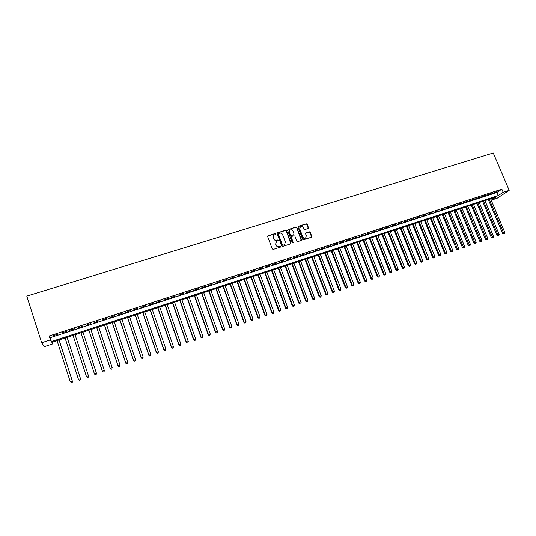 <?xml version="1.0" encoding="UTF-8"?>
<svg xmlns="http://www.w3.org/2000/svg" width="536" height="536" viewBox="0 0 536 536"><rect width="100%" height="100%" fill="white"/><g stroke="black" fill="none" stroke-linecap="round" stroke-linejoin="round"><path stroke-width="0.8" d="M275.966 233.81L275.31 233.482L268.087 235.74L267.658 236.637L272.248 248.959L273.186 249.428L280.415 247.13L280.71 246.493L279.129 246.466C277.755 246.754 276.764 246.252 276.134 244.965L275.752 243.94L276.543 241.334L278.164 240.711L278.338 240.148L276.75 240.115C275.383 240.396 274.385 239.894 273.762 238.614L273.38 237.589L274.151 235.009L275.799 234.373L275.966 233.81M275.812 234.359L275.162 233.683L267.678 236.095M280.549 247.063L279.906 246.359L279.129 246.466M278.177 240.704L277.527 240.014L276.75 240.115M308.059 228.544L308.461 227.666L307.175 224.283L306.257 223.814L298.431 226.259L298.023 227.143L302.632 239.291L303.55 239.753L311.537 237.187L311.785 236.376L310.217 232.269L309.299 231.807L305.795 232.939L305.554 233.743L306.324 235.786L305.654 237.957C304.415 238.513 303.456 238.165 302.773 236.912L299.738 228.919L300.381 226.782C301.627 226.205 302.592 226.547 303.289 227.807L303.798 229.133L304.716 229.596L308.059 228.544M503.19 192.297L509.2 190.34L493.261 152.981L26.8 296.106L41.647 342.759L50.418 339.898L51.402 341.553L498.272 195.546L503.19 192.297L501.857 189.154L49.165 335.992L50.418 339.898M286.452 230.761L285.527 230.292L277.568 232.778L277.146 233.669L281.735 245.944L282.673 246.406L290.639 243.867L291.055 242.976L286.452 230.761L285.366 230.493L277.166 233.12M301.245 240.45L296.689 227.713L295.765 227.244L287.886 229.71L295.932 227.043L296.857 227.505L301.466 239.659L301.212 240.476L297.681 241.622L296.756 241.16L294.887 236.209L293.956 235.746L291.711 236.456L291.303 237.348L293.246 242.507L293.065 243.076L293.246 242.507M288.046 229.509L287.624 230.393L292.308 242.801L293.065 243.076M58.303 334.022L53.366 335.623L58.303 334.022M66.484 331.362L61.58 332.957L66.484 331.362M74.618 328.722L69.747 330.303L74.618 328.722M82.705 326.096L77.954 327.972L82.705 326.096M90.738 323.483L85.995 325.359L90.738 323.483M98.725 320.89L93.988 322.766L98.725 320.89M106.657 318.317L101.934 320.18L106.657 318.317M114.55 315.751L109.833 317.614L114.55 315.751M122.389 313.205L117.686 315.067L122.389 313.205M130.188 310.679L125.484 312.528L130.188 310.679M137.933 308.16L133.243 310.009L137.933 308.16M145.631 305.661L140.955 307.503L145.631 305.661M153.289 303.175L148.619 305.018L153.289 303.175M160.901 300.703L156.237 302.538L160.901 300.703M168.465 298.244L163.808 300.08L168.465 298.244M175.982 295.805L171.339 297.634L175.982 295.805M183.459 293.373L178.823 295.202L183.459 293.373M190.89 290.961L186.26 292.783L190.89 290.961M198.28 288.562L193.657 290.385L198.28 288.562M205.623 286.177L201.013 287.993L205.623 286.177M212.926 283.805L208.323 285.621L212.926 283.805M220.182 281.447L215.593 283.256L220.182 281.447M227.405 279.102L222.815 280.911L227.405 279.102M234.58 276.777L230.004 278.579L234.58 276.777M241.709 274.459L237.147 276.254L241.709 274.459M248.805 272.154L244.249 273.95L248.805 272.154M255.86 269.863L251.31 271.651L255.86 269.863M262.875 267.585L258.332 269.374L262.875 267.585M269.843 265.32L265.313 267.102L269.843 265.32M276.777 263.069L272.255 264.851L276.777 263.069M283.671 260.831L279.156 262.606L283.671 260.831M290.525 258.607L286.023 260.375L290.525 258.607M297.346 256.389L292.844 258.158L297.346 256.389M304.126 254.191L299.631 255.953L304.126 254.191M310.867 252L306.384 253.763L310.867 252M317.567 249.823L313.091 251.585L317.567 249.823M324.233 247.659L319.764 249.414L324.233 247.659M330.859 245.508L326.404 247.257L330.859 245.508M337.452 243.364L333.003 245.113L337.452 243.364M344.012 241.24L339.569 242.982L344.012 241.24M350.531 239.123L346.095 240.858L350.531 239.123M357.01 237.013L352.588 238.755L357.01 237.013M363.462 234.922L359.046 236.657L363.462 234.922M369.873 232.838L365.465 234.567L369.873 232.838M376.252 230.768L371.85 232.497L376.252 230.768M382.597 228.705L378.202 230.433L382.597 228.705M388.902 226.661L384.52 228.376L388.902 226.661M395.179 224.618L390.804 226.339L395.179 224.618M401.417 222.594L397.049 224.309L401.417 222.594M407.628 220.577L403.266 222.286L407.628 220.577M413.799 218.574L409.45 220.276L413.799 218.574M419.943 216.578L415.601 218.279L419.943 216.578M426.053 214.594L421.718 216.296L426.053 214.594M432.13 212.625L427.802 214.32L432.13 212.625M438.173 210.661L433.852 212.35L438.173 210.661M444.183 208.705L439.875 210.393L444.183 208.705M450.166 206.762L445.858 208.45L450.166 206.762M456.116 204.832L451.815 206.514L456.116 204.832M462.032 202.91L457.744 204.591L462.032 202.91M467.921 201L463.64 202.675L467.921 201M473.777 199.097L469.503 200.772L473.777 199.097M479.599 197.208L475.338 198.876L479.599 197.208M485.395 195.325L481.14 196.987L485.395 195.325M491.164 193.449L486.909 195.117L491.164 193.449M49.165 335.992L50.17 337.707L496.952 192.437L501.857 189.154M492.658 193.248L496.899 191.587L492.658 193.248M509.2 190.34L497.127 198.246L491.271 200.163L496.014 197.034L51.845 342.31L52.783 343.891L44.341 346.658L41.647 342.759M490.688 198.776L491.271 200.163M52.24 342.182L52.783 343.891M50.17 337.707L51.402 341.553M496.952 192.437L498.272 195.546M273.581 235.592L273.38 237.589M276.596 240.309C275.236 240.59 274.238 240.088 273.615 238.808L273.233 237.783M275.98 241.89L275.752 243.94M278.975 246.654C277.608 246.942 276.61 246.439 275.98 245.16L275.598 244.135M290.847 243.759L286.291 230.962M278.666 233.495L278.372 234.125L282.405 244.885L283.055 245.213L284.569 244.65L285.38 242.031L282.619 234.688C281.996 233.415 281.005 232.912 279.645 233.194L278.666 233.495M278.372 233.77L278.372 234.125M284.958 244.329L282.901 245.408L282.244 245.079L278.218 234.319M291.336 236.765L291.135 237.542L293.078 242.694M292.951 231.09C292.247 229.817 291.262 229.475 290.003 230.065L289.366 232.215L290.432 235.043L291.356 235.505L293.768 234.721L294.016 233.91L292.951 231.09M289.547 230.52L289.366 232.215M293.815 234.688L291.195 235.706L290.264 235.237L289.199 232.416M299.932 227.21L299.738 228.919M305.909 237.763L305.48 238.151C304.24 238.708 303.282 238.359 302.599 237.113L299.57 229.127M311.557 237.173L310.036 232.47L309.125 232.008L305.587 233.16M308.254 228.45L306.994 224.484L306.076 224.021L298.05 226.581M57.037 340.615L70.37 382.108L72.501 381.578L59.094 339.938M72.146 382.671L71.335 382.952L72.186 382.738L72.394 381.411L59.047 339.951M72.501 381.578L72.186 382.738M65.077 337.982L78.437 379.327L80.534 378.811L67.107 337.318M80.199 379.897L79.395 380.171L80.233 379.964L80.447 378.637L67.08 337.325M79.428 380.238L78.437 379.327L79.395 380.171M80.534 378.811L80.233 379.964M88.52 376.058L75.06 334.719L88.52 376.058L88.226 377.203L87.401 377.411L88.226 377.203M73.064 335.369L86.457 376.567L88.453 375.877L88.199 377.136M87.428 377.478L86.457 376.567L87.401 377.411M81.003 332.776L94.477 374.007L96.413 373.136L82.986 332.126M81.01 332.769L94.43 373.82L95.381 374.738L96.158 374.389L95.361 374.664M96.158 374.389L96.46 373.324L96.172 374.463M95.381 374.738L94.477 374.007M88.876 330.196L102.383 371.287L104.319 370.41L90.872 329.546M88.909 330.189L102.349 371.093L103.287 372.011L104.064 371.662L103.274 371.937M104.064 371.662L104.319 370.41L104.078 371.736M103.287 372.011L102.383 371.287M96.708 327.637L110.235 368.58L112.185 367.703L98.711 326.98M96.755 327.623L110.222 368.379L111.146 369.304L111.924 368.949L111.14 369.224M111.146 369.304L110.235 368.58M104.486 325.091L118.041 365.887L119.997 365.016L106.503 324.434M104.56 325.071L118.047 365.686L118.952 366.611L119.736 366.255L118.959 366.524M118.952 366.611L118.041 365.887M112.225 322.565L125.799 363.214L127.769 362.336L114.242 321.901M112.312 322.531L125.826 363.006L126.717 363.931L127.501 363.582L126.731 363.844M126.717 363.931L125.799 363.214M119.917 320.046L133.518 360.56L135.487 359.676L121.94 319.382M120.024 320.012L133.558 360.339L134.436 361.271L135.219 360.916L134.449 361.184M135.487 359.676L135.219 360.916M134.436 361.271L133.518 360.56M127.561 317.547L141.182 357.914L143.159 357.036L129.598 316.883M127.689 317.506L141.249 357.693L142.1 358.624L142.898 358.269L142.127 358.537M143.159 357.036L142.898 358.269M142.1 358.624L141.182 357.914M135.159 315.061L148.807 355.294L150.79 354.41L137.203 314.391M135.306 315.014L148.887 355.06L149.732 355.991L150.522 355.643L149.765 355.904M150.79 354.41L150.522 355.643M149.732 355.991L148.807 355.294M142.717 312.589L156.385 352.681L158.375 351.797L144.767 311.919M142.877 312.535L156.485 352.447L157.309 353.378L158.107 353.023L157.35 353.284M158.375 351.797L158.107 353.023M157.309 353.378L156.385 352.681M150.227 310.13L163.916 350.088L165.919 349.197L152.284 309.46M150.408 310.076L164.036 349.847L164.847 350.779L165.644 350.423L164.894 350.685M165.919 349.197L165.644 350.423M164.847 350.779L163.916 350.088M157.698 307.691L171.406 347.509L173.409 346.618L159.762 307.014M157.892 307.624L171.54 347.261L172.337 348.199L173.141 347.844L172.391 348.099M173.409 346.618L173.141 347.844M172.337 348.199L171.406 347.509M165.121 305.259L178.85 344.943L180.86 344.052L167.192 304.582M165.336 305.192L179.004 344.688L179.781 345.626L180.592 345.271L179.848 345.526M180.86 344.052L180.592 345.271M179.781 345.626L178.85 344.943M172.505 302.847L186.253 342.39L188.27 341.499L174.575 302.17M172.733 302.773L186.421 342.135L187.185 343.073L187.995 342.718L187.258 342.973M188.27 341.499L187.995 342.718M187.185 343.073L186.253 342.39M179.841 300.448L193.61 339.858L195.633 338.96L181.925 299.765M180.089 300.368L193.798 339.596L194.548 340.534L195.359 340.179L194.622 340.434M195.633 338.96L195.359 340.179M194.548 340.534L193.61 339.858M187.138 298.063L200.926 337.338L202.956 336.44L189.228 297.38M187.406 297.976L201.127 337.07L201.864 338.008L202.675 337.653L201.951 337.908M202.956 336.44L202.675 337.653M201.864 338.008L200.926 337.338M194.394 295.684L208.196 334.833L210.239 333.935L196.491 295.001M194.675 295.597L208.424 334.558L209.141 335.502L209.958 335.141L209.228 335.395M210.239 333.935L209.958 335.141M209.141 335.502L208.196 334.833M201.603 293.326L215.425 332.34L217.475 331.442L203.707 292.643M201.905 293.232L215.666 332.065L216.376 333.01L217.194 332.648L216.47 332.896M217.475 331.442L217.194 332.648M216.376 333.01L215.425 332.34M208.779 290.981L222.621 329.861L224.671 328.963L210.883 290.291M209.094 290.88L222.875 329.58L223.566 330.524L224.383 330.169L223.666 330.417M224.671 328.963L224.383 330.169M223.566 330.524L222.621 329.861M215.907 288.649L229.763 327.402L231.82 326.498L218.025 287.959M216.243 288.542L230.038 327.114L230.715 328.059L231.539 327.704L230.828 327.945M231.82 326.498L231.539 327.704M230.715 328.059L229.763 327.402M222.996 286.331L236.872 324.95L238.935 324.046L225.12 285.634M223.351 286.217L237.16 324.662L237.823 325.607L238.647 325.252L237.944 325.493M238.935 324.046L238.647 325.252M237.823 325.607L236.872 324.95M230.051 284.026L243.94 322.518L246.011 321.613L232.175 283.33M230.413 283.906L244.242 322.223L244.892 323.168L245.723 322.813L245.019 323.054M246.011 321.613L245.723 322.813M244.892 323.168L243.94 322.518M237.059 281.735L250.969 320.099L253.039 319.188L239.19 281.031M237.441 281.608L251.284 319.798L251.92 320.749L252.751 320.387L252.054 320.629M253.039 319.188L252.751 320.387M251.92 320.749L250.969 320.099M244.027 279.45L257.95 317.687L260.034 316.783L246.165 278.754M244.429 279.323L258.292 317.386L258.908 318.337L259.746 317.975L259.049 318.216M260.034 316.783L259.746 317.975M258.908 318.337L257.95 317.687M250.962 277.186L264.898 315.295L266.988 314.391L253.106 276.482M251.377 277.052L265.253 314.987L265.863 315.939L266.694 315.577L266.003 315.818M266.988 314.391L266.694 315.577M265.863 315.939L264.898 315.295M257.856 274.928L271.806 312.917L273.896 312.006L260.007 274.224M258.285 274.787L272.174 312.602L272.77 313.553L273.608 313.192L272.918 313.433M273.896 312.006L273.608 313.192M272.77 313.553L271.806 312.917M264.71 272.69L278.68 310.552L280.77 309.641L266.861 271.987M265.153 272.543L279.055 310.23L279.638 311.188L280.482 310.82L279.792 311.061M280.77 309.641L280.482 310.82M279.638 311.188L278.68 310.552M271.524 270.459L285.507 308.2L287.611 307.282L273.688 269.755M271.987 270.312L285.902 307.872L286.472 308.83L287.316 308.468L286.633 308.703M287.611 307.282L287.316 308.468M286.472 308.83L285.507 308.2M278.305 268.241L292.301 305.855L294.405 304.944L280.469 267.531M278.78 268.087L292.71 305.527L293.266 306.485L294.11 306.123L293.433 306.358M294.405 304.944L294.11 306.123M293.266 306.485L292.301 305.855M285.045 266.037L299.055 303.53L301.165 302.612L287.216 265.327M285.534 265.876L299.477 303.195L300.026 304.16L300.87 303.791L300.194 304.026M301.165 302.612L300.87 303.791M300.026 304.16L299.055 303.53M291.752 263.846L305.768 301.219L307.885 300.301L293.922 263.136M292.254 263.679L306.21 300.877L306.739 301.842L307.59 301.473L306.92 301.708M307.885 300.301L307.59 301.473M306.739 301.842L305.768 301.219M298.418 261.662L312.448 298.914L314.572 297.996L300.596 260.952M298.934 261.494L312.903 298.572L313.426 299.537L314.27 299.168L313.607 299.396M314.572 297.996L314.27 299.168M313.426 299.537L312.448 298.914M305.051 259.498L319.094 296.629L321.218 295.711L307.229 258.781M305.574 259.324L319.563 296.281L320.066 297.245L320.917 296.877L320.253 297.105M321.218 295.711L320.917 296.877M320.066 297.245L319.094 296.629M311.644 257.34L325.7 294.351L327.831 293.433L313.828 256.623M312.187 257.159L326.183 294.003L326.672 294.968L327.53 294.599L326.866 294.827M327.831 293.433L327.53 294.599M326.672 294.968L325.7 294.351M318.203 255.196L332.266 292.087L334.404 291.169L320.394 254.473M318.752 255.009L332.762 291.731L333.245 292.696L334.102 292.328L333.446 292.555M334.404 291.169L334.102 292.328M333.245 292.696L332.266 292.087M324.722 253.059L338.799 289.835L340.943 288.917L326.92 252.342M325.292 252.871L339.308 289.48L339.784 290.445L340.635 290.077L339.985 290.304M340.943 288.917L340.635 290.077M339.784 290.445L338.799 289.835M331.208 250.935L345.298 287.598L347.442 286.68L333.412 250.218M331.791 250.748L345.82 287.236L346.283 288.2L347.14 287.832L346.49 288.06M347.442 286.68L347.14 287.832M346.283 288.2L345.298 287.598M337.66 248.831L351.763 285.373L353.907 284.449L339.871 248.108M338.256 248.63L352.299 285.005L352.742 285.976L353.606 285.608L352.956 285.829M353.907 284.449L353.606 285.608M352.742 285.976L351.763 285.373M344.078 246.728L358.189 283.155L360.339 282.238L346.29 246.004M344.688 246.533L358.738 282.787L359.174 283.758L360.031 283.39L359.395 283.611M360.339 282.238L360.031 283.39M359.174 283.758L358.189 283.155M350.464 244.644L364.581 280.958L366.738 280.033L352.675 243.92M351.08 244.436L365.143 280.583L365.565 281.554L366.43 281.179L365.793 281.4M366.738 280.033L366.43 281.179M365.565 281.554L364.581 280.958M356.808 242.567L370.939 278.767L373.096 277.842L359.026 241.837M357.445 242.359L371.508 278.385L371.924 279.356L372.788 278.988L372.158 279.209M373.096 277.842L372.788 278.988M371.924 279.356L370.939 278.767M363.12 240.503L377.264 276.589L379.428 275.658L365.344 239.773M363.77 240.289L378.248 277.179L379.113 276.804L378.483 277.025M379.428 275.658L379.113 276.804M378.248 277.179L377.264 276.589M369.405 238.446L383.548 274.419L385.719 273.494L371.629 237.716M370.061 238.232L384.54 275.008L385.411 274.64L384.781 274.854M385.719 273.494L385.411 274.64M384.54 275.008L383.548 274.419M375.649 236.403L389.806 272.268L391.977 271.337L377.88 235.673M376.319 236.182L390.798 272.851L391.669 272.476L391.046 272.697M391.977 271.337L391.669 272.476M390.798 272.851L389.806 272.268M381.86 234.373L396.03 270.124L398.201 269.193L384.098 233.642M382.55 234.145L397.022 270.7L397.893 270.332L397.27 270.546M398.201 269.193L397.893 270.332M397.022 270.7L396.03 270.124M388.044 232.349L402.214 267.993L404.399 267.062L390.282 231.619M388.741 232.121L403.213 268.57L404.084 268.194L403.467 268.409M404.399 267.062L404.084 268.194M403.213 268.57L402.214 267.993M394.195 230.339L408.372 265.869L410.556 264.938L396.432 229.602M394.898 230.105L409.37 266.446L410.241 266.07L409.625 266.285M410.556 264.938L410.241 266.07M409.37 266.446L408.372 265.869M400.305 228.336L414.495 263.759L416.68 262.828L402.556 227.606M401.029 228.102L415.494 264.335L416.365 263.96L415.755 264.168M416.68 262.828L416.365 263.96M415.494 264.335L414.495 263.759M406.389 226.346L420.586 261.662L422.777 260.731L408.64 225.616M407.119 226.112L421.584 262.231L422.462 261.856L421.852 262.07M422.777 260.731L422.462 261.856M421.584 262.231L420.586 261.662M412.445 224.37L426.643 259.578L428.84 258.64L414.697 223.633M413.182 224.128L427.641 260.141L428.519 259.766L427.916 259.98M428.84 258.64L428.519 259.766M427.641 260.141L426.643 259.578M418.462 222.4L432.673 257.501L434.87 256.563L420.72 221.663M419.219 222.152L433.671 258.064L434.549 257.689L433.946 257.896M434.87 256.563L434.549 257.689M433.671 258.064L432.673 257.501M424.452 220.443L438.669 255.438L440.867 254.5L426.71 219.7M425.216 220.189L439.667 255.994L440.545 255.618L439.949 255.826M440.867 254.5L440.545 255.618M439.667 255.994L438.669 255.438M430.408 218.494L444.632 253.381L446.83 252.443L432.673 217.75M431.185 218.239L445.63 253.937L446.515 253.561L445.918 253.769M446.83 252.443L446.515 253.561M445.63 253.937L444.632 253.381M436.331 216.557L450.562 251.337L452.766 250.399L438.602 215.814M437.121 216.296L451.567 251.893L452.444 251.518L451.855 251.719M452.766 250.399L452.444 251.518M451.567 251.893L450.562 251.337M442.227 214.628L456.464 249.3L458.675 248.369L444.498 213.884M443.031 214.367L457.764 249.682L457.469 249.856L458.354 249.481L457.764 249.682M458.675 248.369L458.354 249.481M457.469 249.856L456.464 249.3M448.096 212.712L462.334 247.284L464.545 246.346L450.367 211.968M448.907 212.444L463.64 247.659L463.339 247.833L464.223 247.458L463.64 247.659M464.545 246.346L464.223 247.458M463.339 247.833L462.334 247.284M453.932 210.802L468.176 245.267L470.387 244.329L456.203 210.058M454.749 210.534L469.482 245.642L469.181 245.816L470.065 245.441L469.482 245.642M470.387 244.329L470.065 245.441M469.181 245.816L468.176 245.267M459.734 208.899L473.985 243.27L476.203 242.332L462.012 208.156M460.565 208.631L475.298 243.639L474.99 243.813L475.881 243.438L475.298 243.639M476.203 242.332L475.881 243.438M474.99 243.813L473.985 243.27M465.509 207.01L479.76 241.274L481.985 240.336L467.794 206.266M466.347 206.735L481.08 241.642L480.772 241.816L481.663 241.441L481.08 241.642M481.985 240.336L481.663 241.441M480.772 241.816L479.76 241.274M471.258 205.134L485.516 239.297L487.74 238.359L473.543 204.384M472.109 204.853L486.835 239.659L486.521 239.833L487.412 239.458L486.835 239.659M487.74 238.359L487.412 239.458M486.521 239.833L485.516 239.297M476.973 203.265L491.237 237.327L493.462 236.383L479.258 202.514M477.831 202.983L492.564 237.683L492.242 237.863L493.133 237.488L492.564 237.683M493.462 236.383L493.133 237.488M492.242 237.863L491.237 237.327M482.661 201.402L496.926 235.364L499.157 234.426L484.953 200.652M483.532 201.121L498.259 235.719L497.937 235.9L498.828 235.525L498.259 235.719M499.157 234.426L498.828 235.525M497.937 235.9L496.926 235.364M488.316 199.553L502.587 233.415L504.818 232.47L490.608 198.802M489.201 199.265L503.927 233.763L503.599 233.944L504.49 233.569L503.927 233.763M504.818 232.47L504.49 233.569M503.599 233.944L502.587 233.415"/></g></svg>
